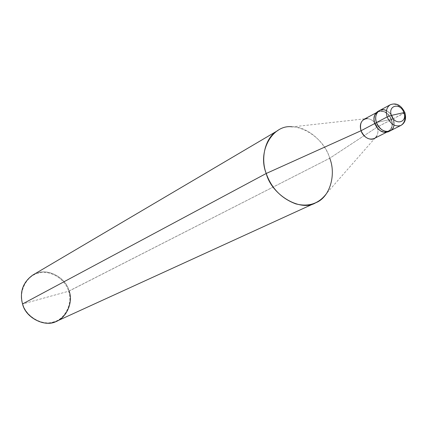 <?xml version="1.0" encoding="UTF-8"?>
<svg xmlns="http://www.w3.org/2000/svg" width="427" height="427" viewBox="0 0 427 427"><rect width="100%" height="100%" fill="white"/><g stroke="black" fill="none" stroke-linecap="round" stroke-linejoin="round"><path stroke-width="0.32" stroke-dasharray="2.13 1.6" d="M404.86 112.525L393.368 118.754C392.13 115.205 389.83 112.509 386.467 110.657C389.83 112.509 392.13 115.205 393.368 118.754C395.007 124.262 393.934 128.303 390.145 130.875C393.934 128.303 395.007 124.262 393.368 118.754L384.951 120.644L393.368 118.754L404.182 113.144C405.853 118.727 404.785 122.811 400.974 125.399M389.21 131.254C392.328 128.41 393.118 124.551 391.575 119.683L393.368 118.754C389.814 111.399 385.202 108.661 379.534 110.534C385.202 108.661 389.814 111.399 393.368 118.754L376.449 122.554L393.368 118.754L394.009 125.116L393.368 118.754L391.575 119.683C393.208 125.18 392.135 129.216 388.346 131.783M390.219 104.786C395.92 102.907 400.579 105.693 404.182 113.144C400.579 105.693 395.92 102.907 390.219 104.786M377.762 111.49C383.425 109.616 388.026 112.349 391.575 119.683L377.233 127.043L329.735 158.23L68.598 291.235C65.609 279.077 49.649 269.426 38.457 273.195C26.794 275.367 18.254 291.806 22.786 303.928L68.598 291.235C73.06 302.978 65.144 319.38 53.508 321.937C42.38 326.084 25.796 316.466 22.786 303.928L22.786 303.928C25.796 316.466 42.38 326.084 53.508 321.937C65.144 319.38 73.06 302.978 68.598 291.235L22.786 303.928C18.254 291.806 26.794 275.367 38.457 273.195C49.649 269.426 65.609 279.077 68.598 291.235L69.137 291.049C73.188 301.59 67.445 317.069 56.844 321.141M364.05 119.298C369.472 117.494 373.865 120.072 377.233 127.043C375.264 122.047 371.976 119.213 367.375 118.551L292.367 126.856C307.461 126.483 325.219 142.485 329.735 158.23C333.962 170.49 333.017 182.089 326.895 193.031L376.614 136.261C378.178 133.421 378.381 130.347 377.233 127.043L391.292 119.747C387.865 112.653 383.419 110.017 377.943 111.826C374.399 114.34 373.401 118.204 374.959 123.424L374.698 123.558L374.959 123.424C370.033 110.107 387.075 106.456 391.292 119.747C396.283 132.888 379.309 136.896 374.959 123.424L374.671 123.488L374.959 123.424C378.338 130.454 382.747 133.123 388.18 131.441C391.837 128.954 392.877 125.058 391.292 119.747L391.575 119.683C388.458 112.925 384.161 110.059 378.685 111.084M32.804 275.057C44.104 266.635 65.582 275.901 69.137 291.049L329.735 158.23L377.233 127.043C378.776 132.263 377.73 136.101 374.1 138.561M329.735 158.23C323.404 135.092 293.013 118.898 277.977 130.448M69.137 291.049C66.1 278.687 49.868 268.866 38.478 272.693C26.618 274.903 17.923 291.625 22.535 303.96M388.18 131.441L386.227 132.429M377.943 111.826L376.016 112.861"/><path stroke-width="0.64" d="M386.467 110.657C379.71 106.777 373.369 114.532 376.449 122.554L387.145 116.939L391.399 115.402L403.905 112.621C407.769 122.784 394.761 125.789 391.399 115.402C394.761 125.789 407.769 122.784 403.905 112.621L391.399 115.402C387.572 105.133 400.617 102.347 403.905 112.621C400.617 102.347 387.572 105.133 391.399 115.402L387.145 116.939C390.7 124.326 395.311 127.145 400.974 125.399C395.311 127.145 390.7 124.326 387.145 116.939C385.501 111.458 386.526 107.407 390.219 104.786C386.526 107.407 385.501 111.458 387.145 116.939L376.449 122.554C379.656 132.541 392.76 135.092 394.009 125.116C392.76 135.092 379.656 132.541 376.449 122.554C374.831 117.147 375.861 113.139 379.534 110.534C375.861 113.139 374.831 117.147 376.449 122.554C379.95 129.845 384.519 132.616 390.145 130.875C384.519 132.616 379.95 129.845 376.449 122.554C373.369 114.532 379.71 106.777 386.467 110.657M400.974 125.399C404.785 122.811 405.853 118.727 404.182 113.144L404.903 112.653C406.483 118.679 405.17 122.933 400.974 125.399L388.346 131.783C382.725 133.523 378.167 130.758 374.671 123.488L376.449 122.554L374.671 123.488C378.61 131.324 383.457 133.913 389.21 131.254M386.227 132.429L374.1 138.561C368.714 140.243 364.364 137.627 361.045 130.726L374.698 123.558L361.045 130.726C363.446 138.513 373.497 142.255 376.614 136.261M326.895 193.031C319.225 203.604 308.844 207.218 295.746 203.86C281.276 198.379 271.433 188.248 266.218 173.479L361.045 130.726C359.529 125.597 360.527 121.786 364.05 119.298L376.016 112.861M315.713 202.777L56.844 321.141C45.812 327.803 25.695 318.28 22.535 303.96L266.218 173.479C271.978 195.753 301.11 212.048 315.713 202.777C329.996 197.429 336.316 174.494 329.735 158.23M367.375 118.551C361.578 119.25 359.47 123.312 361.045 130.726L266.218 173.479L22.535 303.96C25.593 316.717 42.476 326.5 53.791 322.278C65.63 319.674 73.674 302.989 69.137 291.049M378.685 111.084C374.34 113.288 373.006 117.425 374.671 123.488C373.065 118.092 374.095 114.089 377.762 111.49L390.219 104.786C396.213 102.48 401.097 105.058 404.86 112.525M22.535 303.96C19.45 291.897 22.871 282.263 32.804 275.057L277.977 130.448C265.29 136.955 260.273 158.102 266.218 173.479C256.995 150.715 273.355 123.878 292.367 126.856"/></g></svg>

